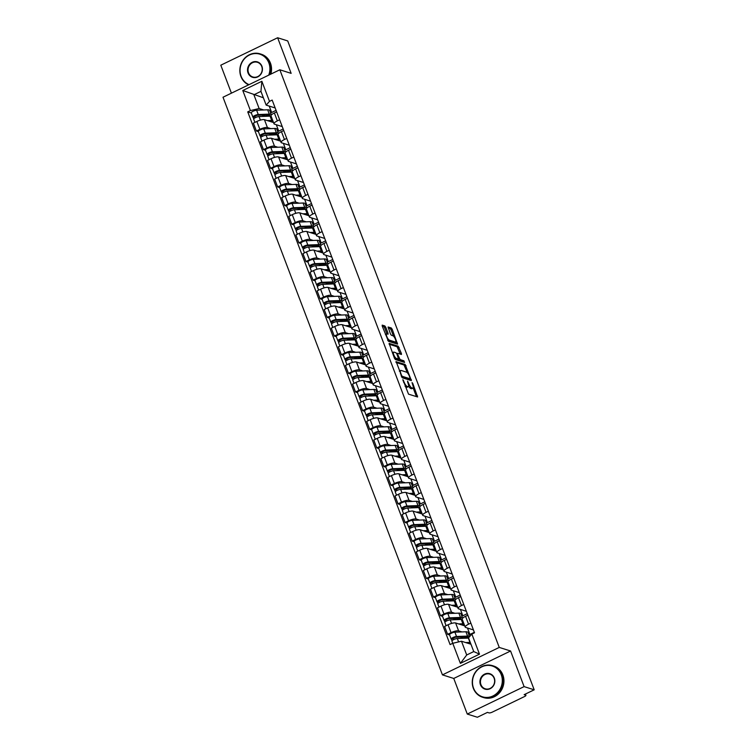 <?xml version="1.0" encoding="UTF-8"?>
<svg xmlns="http://www.w3.org/2000/svg" width="755" height="755" viewBox="0 0 755 755"><rect width="100%" height="100%" fill="white"/><g stroke="black" fill="none" stroke-linecap="round" stroke-linejoin="round"><path stroke-width="1.13" d="M402.887 379.642L408.521 394.148L417.609 396.979L412.806 383.502L412.06 382.568L412.721 384.899A4.162 1.265 64.2 0 1 412.938 388.136A4.162 1.265 64.2 0 1 412.551 388.145L411.805 387.91A4.162 1.265 64.2 0 1 408.785 383.653L407.511 381.105L408.087 383.427A4.162 1.265 64.2 0 1 408.304 386.673A4.162 1.265 64.2 0 1 407.926 386.683L407.171 386.447A4.162 1.265 64.2 0 1 404.151 382.19L402.887 379.642M385.758 327.245L384.814 325.915L382.181 325.122L382.247 326.132L388.447 341.307L397.536 344.138L392.213 329.284L391.269 327.953L388.108 326.99L390.429 333.927L391.373 335.258L392.874 335.739A3.482 1.057 64.2 0 1 395.224 338.853A3.482 1.057 64.2 0 1 395.582 342.006A3.482 1.057 64.2 0 1 395.261 342.015L389.363 340.146A3.482 1.057 64.2 0 1 387.013 337.032A3.482 1.057 64.2 0 1 386.654 333.88A3.482 1.057 64.2 0 1 386.975 333.87L388.079 334.182L388.013 333.172L385.758 327.245L384.625 327.793L383.682 326.462L382.2 326M510.578 650.999L453.755 678.452L467.279 714.06L524.102 686.616L510.578 650.999L499.253 647.422L279.831 69.781L291.147 73.358L277.623 37.75L287.721 40.94L534.2 689.806L524.14 694.666L525.716 695.157L525.31 694.1M524.102 686.616L534.2 689.806M396.158 361.598L402.311 377.783L411.39 380.614L405.124 364.429L395.96 361.692M394.44 358.219L389.108 343.365L398.196 346.196L401.386 353.444L401.462 354.463L397.706 353.312L397.649 354.331L400.084 359.588L403.868 360.786L404.576 362.428L395.384 359.54L394.44 358.219M467.279 714.06L477.377 717.25L487.437 712.39L489.013 712.89A2.652 0.698 159.2 0 0 492.298 712.116L524.461 696.582A2.652 0.698 159.2 0 0 525.924 695.317A2.652 0.698 159.2 0 0 525.716 695.157M453.755 678.452L442.439 674.876L223.008 97.225L279.831 69.781M277.623 37.75L220.8 65.194L231.426 93.167M473.442 629.925L465.656 627.462A6.097 1.604 -20.8 0 1 465.193 627.103A6.097 1.604 -20.8 0 1 468.553 624.196L470.846 623.092M468.581 634.011L469.931 634.445L474.348 632.303M464.712 625.857L455.614 622.979A6.097 1.604 159.2 0 0 448.055 624.762L451.056 632.652A6.097 1.604 -20.8 0 1 458.615 630.869L461.966 631.926M451.056 632.652L447.583 634.323L449.612 634.964M467.855 615.202L465.552 616.316A6.097 1.604 159.2 0 0 462.192 619.213L465.193 627.103M448.055 624.762L444.591 626.442L447.583 634.323M466.363 611.286L458.578 608.823A6.097 1.604 -20.8 0 1 458.106 608.455A6.097 1.604 -20.8 0 1 461.475 605.557L463.768 604.444M461.503 615.372L462.843 615.797L467.269 613.664M442.534 616.325L440.505 615.684L443.968 614.013A6.097 1.604 -20.8 0 1 451.528 612.22L454.887 613.287M460.767 596.563L458.474 597.667A6.097 1.604 159.2 0 0 455.114 600.574L458.106 608.455M457.634 607.209L448.536 604.34A6.097 1.604 159.2 0 0 440.977 606.123L437.504 607.794L440.505 615.684M459.285 592.637L451.499 590.183A6.097 1.604 -20.8 0 1 451.028 589.815A6.097 1.604 -20.8 0 1 454.387 586.918L456.69 585.804M454.416 596.733L455.765 597.158L460.191 595.025M435.456 597.686L433.427 597.045L436.89 595.374A6.097 1.604 -20.8 0 1 444.45 593.581L447.8 594.638M453.689 577.924L451.396 579.028A6.097 1.604 159.2 0 0 448.036 581.935L451.028 589.815M450.556 588.57L441.458 585.691A6.097 1.604 159.2 0 0 433.889 587.484L430.425 589.155L433.427 597.045M452.198 573.998L444.412 571.535A6.097 1.604 -20.8 0 1 443.949 571.176A6.097 1.604 -20.8 0 1 447.309 568.279L449.602 567.165M447.337 578.094L448.687 578.519L453.104 576.386M428.368 579.047L426.339 578.405L429.812 576.726A6.097 1.604 -20.8 0 1 437.371 574.942L440.722 575.999M446.611 559.276L444.308 560.389A6.097 1.604 159.2 0 0 440.948 563.287L443.949 571.176M443.468 569.931L434.37 567.052A6.097 1.604 159.2 0 0 426.811 568.845L423.347 570.516L426.339 578.405M445.12 555.359L437.334 552.896A6.097 1.604 -20.8 0 1 436.862 552.537A6.097 1.604 -20.8 0 1 440.231 549.631L442.524 548.526M440.259 559.455L441.609 559.88L446.026 557.737M421.29 560.399L419.261 559.757L422.724 558.087A6.097 1.604 -20.8 0 1 430.284 556.303L433.644 557.36M439.523 540.637L437.23 541.75A6.097 1.604 159.2 0 0 433.87 544.648L436.862 552.537M436.39 551.292L427.292 548.413A6.097 1.604 159.2 0 0 419.733 550.197L416.269 551.877L419.261 559.757M438.042 536.72L430.256 534.257A6.097 1.604 -20.8 0 1 429.784 533.898A6.097 1.604 -20.8 0 1 433.143 530.991L435.446 529.887M433.172 540.806L434.521 541.231L438.948 539.098M414.212 541.76L412.183 541.118L415.646 539.447A6.097 1.604 -20.8 0 1 423.206 537.654L426.556 538.721M432.445 521.998L430.152 523.102A6.097 1.604 159.2 0 0 426.792 526.009L429.784 533.898M429.312 532.652L420.214 529.774A6.097 1.604 159.2 0 0 412.645 531.558L409.182 533.238L412.183 541.118M430.954 518.072L423.168 515.618A6.097 1.604 -20.8 0 1 422.706 515.25A6.097 1.604 -20.8 0 1 426.065 512.352L428.359 511.239M426.094 522.167L427.443 522.592L431.86 520.459M407.124 523.121L405.095 522.479L408.568 520.808A6.097 1.604 -20.8 0 1 416.128 519.015L419.478 520.072M425.367 503.358L423.074 504.463A6.097 1.604 159.2 0 0 419.704 507.369L422.706 515.25M422.234 514.004L413.127 511.135A6.097 1.604 159.2 0 0 405.567 512.919L402.104 514.589L405.095 522.479M423.876 499.433L416.09 496.969A6.097 1.604 -20.8 0 1 415.618 496.611A6.097 1.604 -20.8 0 1 418.987 493.713L421.281 492.6M419.016 503.528L420.365 503.953L424.782 501.82M400.046 504.482L398.017 503.84L401.481 502.16A6.097 1.604 -20.8 0 1 409.04 500.376L412.4 501.433M418.289 484.71L415.986 485.824A6.097 1.604 159.2 0 0 412.626 488.721L415.618 496.611M415.146 495.365L406.048 492.487A6.097 1.604 159.2 0 0 398.489 494.28L395.025 495.95L398.017 503.84M416.798 480.793L409.012 478.33A6.097 1.604 -20.8 0 1 408.54 477.972A6.097 1.604 -20.8 0 1 411.9 475.065L414.202 473.961M411.928 484.889L413.278 485.314L417.704 483.172M392.968 485.833L390.939 485.191L394.403 483.521A6.097 1.604 -20.8 0 1 401.962 481.737L405.312 482.794M411.201 466.071L408.908 467.185A6.097 1.604 159.2 0 0 405.548 470.082L408.54 477.972M408.068 476.726L398.97 473.847A6.097 1.604 159.2 0 0 391.401 475.631L387.938 477.311L390.939 485.191M409.71 462.154L401.924 459.691A6.097 1.604 -20.8 0 1 401.462 459.333A6.097 1.604 -20.8 0 1 404.822 456.426L407.115 455.322M404.85 466.241L406.199 466.666L410.616 464.533M385.88 467.194L383.851 466.552L387.324 464.882A6.097 1.604 -20.8 0 1 394.884 463.089L398.234 464.155M404.123 447.432L401.83 448.536A6.097 1.604 159.2 0 0 398.461 451.443L401.462 459.333M400.99 458.087L391.883 455.208A6.097 1.604 159.2 0 0 384.323 456.992L380.86 458.672L383.851 466.552M402.632 443.506L394.846 441.052A6.097 1.604 -20.8 0 1 394.374 440.684A6.097 1.604 -20.8 0 1 397.743 437.787L400.037 436.673M397.772 447.602L399.121 448.026L403.538 445.894M378.802 448.555L376.773 447.913L380.237 446.243A6.097 1.604 -20.8 0 1 387.806 444.45L391.156 445.507M397.045 428.793L394.742 429.897A6.097 1.604 159.2 0 0 391.383 432.804L394.374 440.684M393.902 439.438L384.805 436.569A6.097 1.604 159.2 0 0 377.245 438.353L373.782 440.023L376.773 447.913M395.554 424.867L387.768 422.404A6.097 1.604 -20.8 0 1 387.296 422.045A6.097 1.604 -20.8 0 1 390.656 419.148L392.959 418.034M390.684 428.963L392.034 429.387L396.46 427.255M371.724 429.916L369.695 429.274L373.159 427.594A6.097 1.604 -20.8 0 1 380.718 425.811L384.068 426.868M389.957 410.144L387.664 411.258A6.097 1.604 159.2 0 0 384.304 414.155L387.296 422.045M386.824 420.799L377.726 417.921A6.097 1.604 159.2 0 0 370.167 419.714L366.694 421.384L369.695 429.274M388.466 406.228L380.68 403.765A6.097 1.604 -20.8 0 1 380.218 403.406A6.097 1.604 -20.8 0 1 383.578 400.499L385.871 399.395M383.606 410.324L384.956 410.748L389.372 408.615M364.637 411.267L362.608 410.635L366.081 408.955A6.097 1.604 -20.8 0 1 373.64 407.171L376.99 408.228M382.879 391.505L380.586 392.619A6.097 1.604 159.2 0 0 377.217 395.516L380.218 403.406M379.746 402.16L370.639 399.282A6.097 1.604 159.2 0 0 363.079 401.065L359.616 402.745L362.608 410.635M381.388 387.589L373.602 385.125A6.097 1.604 -20.8 0 1 373.13 384.767A6.097 1.604 -20.8 0 1 376.5 381.86L378.793 380.756M376.528 391.675L377.877 392.109L382.294 389.967M357.559 392.628L355.53 391.987L358.993 390.316A6.097 1.604 -20.8 0 1 366.562 388.532L369.912 389.589M375.801 372.866L373.498 373.97A6.097 1.604 159.2 0 0 370.139 376.877L373.13 384.767M372.659 383.521L363.561 380.643A6.097 1.604 159.2 0 0 356.001 382.426L352.538 384.106L355.53 391.987M374.31 368.94L366.524 366.486A6.097 1.604 -20.8 0 1 366.052 366.118A6.097 1.604 -20.8 0 1 369.412 363.221L371.715 362.107M369.44 373.036L370.79 373.461L375.216 371.328M350.48 373.989L348.451 373.348L351.915 371.677A6.097 1.604 -20.8 0 1 359.474 369.884L362.825 370.95M368.714 354.227L366.42 355.331A6.097 1.604 159.2 0 0 363.061 358.238L366.052 366.118M365.58 364.873L356.483 362.004A6.097 1.604 159.2 0 0 348.923 363.787L345.45 365.458L348.451 373.348M367.223 350.301L359.437 347.838A6.097 1.604 -20.8 0 1 358.974 347.479A6.097 1.604 -20.8 0 1 362.334 344.582L364.627 343.468M362.362 354.397L363.712 354.822L368.129 352.689M343.393 355.35L341.364 354.708L344.837 353.029A6.097 1.604 -20.8 0 1 352.396 351.245L355.747 352.302M361.636 335.579L359.342 336.692A6.097 1.604 159.2 0 0 355.973 339.59L358.974 347.479M358.502 346.234L349.395 343.355A6.097 1.604 159.2 0 0 341.836 345.148L338.372 346.819L341.364 354.708M360.144 331.662L352.358 329.199A6.097 1.604 -20.8 0 1 351.887 328.84A6.097 1.604 -20.8 0 1 355.256 325.933L357.549 324.829M355.284 335.758L356.634 336.183L361.05 334.05M336.315 336.711L334.286 336.069L337.749 334.389A6.097 1.604 -20.8 0 1 345.318 332.606L348.668 333.663M354.557 316.94L352.255 318.053A6.097 1.604 159.2 0 0 348.895 320.95L351.887 328.84M351.415 327.594L342.317 324.716A6.097 1.604 159.2 0 0 334.758 326.5L331.294 328.18L334.286 336.069M353.066 313.023L345.28 310.56A6.097 1.604 -20.8 0 1 344.808 310.201A6.097 1.604 -20.8 0 1 348.168 307.294L350.471 306.19M348.197 317.109L349.546 317.544L353.972 315.401M329.237 318.063L327.208 317.421L330.671 315.75A6.097 1.604 -20.8 0 1 338.231 313.967L341.581 315.024M347.47 298.3L345.177 299.414A6.097 1.604 159.2 0 0 341.817 302.311L344.808 310.201M344.337 308.955L335.239 306.077A6.097 1.604 159.2 0 0 327.679 307.861L324.206 309.541L327.208 317.421M345.979 294.375L338.202 291.921A6.097 1.604 -20.8 0 1 337.73 291.553A6.097 1.604 -20.8 0 1 341.09 288.655L343.383 287.542M341.118 298.47L342.468 298.895L346.885 296.762M322.149 299.424L320.12 298.782L323.593 297.111A6.097 1.604 -20.8 0 1 331.152 295.318L334.503 296.385M340.392 279.661L338.098 280.766A6.097 1.604 159.2 0 0 334.729 283.672L337.73 291.553M337.259 290.307L328.151 287.438A6.097 1.604 159.2 0 0 320.592 289.222L317.128 290.892L320.12 298.782M338.901 275.735L331.115 273.272A6.097 1.604 -20.8 0 1 330.643 272.914A6.097 1.604 -20.8 0 1 334.012 270.016L336.305 268.903M334.04 279.831L335.39 280.256L339.807 278.123M315.071 280.784L313.042 280.143L316.505 278.463A6.097 1.604 -20.8 0 1 324.074 276.679L327.425 277.736M333.314 261.013L331.011 262.127A6.097 1.604 159.2 0 0 327.651 265.033L330.643 272.914M330.171 271.668L321.073 268.789A6.097 1.604 159.2 0 0 313.514 270.583L310.05 272.253L313.042 280.143M331.822 257.096L324.037 254.633A6.097 1.604 -20.8 0 1 323.565 254.275A6.097 1.604 -20.8 0 1 326.924 251.368L329.227 250.264M326.962 261.192L328.302 261.617L332.728 259.484M307.993 262.145L305.964 261.504L309.427 259.824A6.097 1.604 -20.8 0 1 316.987 258.04L320.337 259.097M326.226 242.374L323.933 243.487A6.097 1.604 159.2 0 0 320.573 246.385L323.565 254.275M323.093 253.029L313.995 250.15A6.097 1.604 159.2 0 0 306.436 251.943L302.963 253.614L305.964 261.504M324.735 238.457L316.958 235.994A6.097 1.604 -20.8 0 1 316.487 235.636A6.097 1.604 -20.8 0 1 319.846 232.729L322.14 231.625M319.875 242.544L321.224 242.978L325.641 240.836M300.905 243.497L298.876 242.855L302.349 241.185A6.097 1.604 -20.8 0 1 309.909 239.401L313.259 240.458M319.148 223.735L316.855 224.848A6.097 1.604 159.2 0 0 313.485 227.746L316.487 235.636M316.015 234.39L306.917 231.511A6.097 1.604 159.2 0 0 299.348 233.295L295.885 234.975L298.876 242.855M317.657 219.809L309.871 217.355A6.097 1.604 -20.8 0 1 309.399 216.987A6.097 1.604 -20.8 0 1 312.768 214.09L315.061 212.976M312.796 223.905L314.146 224.329L318.563 222.196M293.827 224.858L291.798 224.216L295.262 222.546A6.097 1.604 -20.8 0 1 302.83 220.753L306.181 221.819M312.07 205.096L309.767 206.2A6.097 1.604 159.2 0 0 306.407 209.107L309.399 216.987M308.927 215.741L299.829 212.872A6.097 1.604 159.2 0 0 292.27 214.656L288.806 216.326L291.798 224.216M310.579 201.17L302.793 198.707A6.097 1.604 -20.8 0 1 302.321 198.348A6.097 1.604 -20.8 0 1 305.681 195.451L307.983 194.337M305.718 205.266L307.058 205.69L311.485 203.557M286.749 206.219L284.72 205.577L288.183 203.897A6.097 1.604 -20.8 0 1 295.743 202.113L299.093 203.171M304.982 186.457L302.689 187.561A6.097 1.604 159.2 0 0 299.329 190.468L302.321 198.348M301.849 197.102L292.751 194.224A6.097 1.604 159.2 0 0 285.192 196.017L281.719 197.687L284.72 205.577M303.501 182.531L295.715 180.067A6.097 1.604 -20.8 0 1 295.243 179.709A6.097 1.604 -20.8 0 1 298.602 176.812L300.896 175.698M298.631 186.627L299.98 187.051L304.397 184.918M279.661 187.58L277.632 186.938L281.105 185.258A6.097 1.604 -20.8 0 1 288.665 183.474L292.015 184.531M297.904 167.808L295.611 168.922A6.097 1.604 159.2 0 0 292.242 171.819L295.243 179.709M294.771 178.463L285.673 175.585A6.097 1.604 159.2 0 0 278.104 177.378L274.641 179.048L277.632 186.938M296.413 163.892L288.627 161.428A6.097 1.604 -20.8 0 1 288.165 161.07A6.097 1.604 -20.8 0 1 291.524 158.163L293.818 157.059M291.553 167.987L292.902 168.412L297.319 166.27M272.583 168.931L270.554 168.289L274.018 166.619A6.097 1.604 -20.8 0 1 281.587 164.835L284.937 165.892M290.826 149.169L288.523 150.283A6.097 1.604 159.2 0 0 285.163 153.18L288.165 161.07M287.683 159.824L278.586 156.946A6.097 1.604 159.2 0 0 271.026 158.729L267.563 160.409L270.554 168.289M289.335 145.253L281.549 142.789A6.097 1.604 -20.8 0 1 281.077 142.431A6.097 1.604 -20.8 0 1 284.437 139.524L286.74 138.41M284.475 149.339L285.815 149.764L290.241 147.631M265.505 150.292L263.476 149.65L266.94 147.98A6.097 1.604 -20.8 0 1 274.499 146.187L277.849 147.253M283.738 130.53L281.445 131.634A6.097 1.604 159.2 0 0 278.085 134.541L281.077 142.431M280.605 141.176L271.507 138.307A6.097 1.604 159.2 0 0 263.948 140.09L260.475 141.77L263.476 149.65M282.257 126.604L274.471 124.15A6.097 1.604 -20.8 0 1 273.999 123.782A6.097 1.604 -20.8 0 1 277.359 120.885L279.661 119.771M277.387 130.7L278.737 131.125L283.163 128.992M258.418 131.653L256.398 131.011L259.862 129.341A6.097 1.604 -20.8 0 1 267.421 127.548L270.771 128.605M276.66 111.891L274.367 112.995A6.097 1.604 159.2 0 0 270.998 115.902L273.999 123.782M273.527 122.537L264.429 119.658A6.097 1.604 159.2 0 0 256.86 121.451L253.397 123.122L256.398 131.011M276.311 124.726L278.737 131.125M283.389 143.365L285.815 149.764M290.467 162.014L292.902 168.412M297.555 180.653L299.98 187.051M304.633 199.292L307.058 205.69M311.711 217.931L314.146 224.329M318.789 236.579L321.224 242.978M325.877 255.218L328.302 261.617M332.955 273.857L335.39 280.256M340.033 292.496L342.468 298.895M347.121 311.145L349.546 317.544M354.199 329.784L356.634 336.183M361.277 348.423L363.712 354.822M368.364 367.062L370.79 373.461M375.443 385.711L377.877 392.109M382.521 404.35L384.956 410.748M389.608 422.989L392.034 429.387M396.686 441.628L399.121 448.026M403.765 460.267L406.199 466.666M410.852 478.915L413.278 485.314M417.93 497.554L420.365 503.953M425.008 516.193L427.443 522.592M432.096 534.833L434.521 541.231M439.174 553.481L441.609 559.88M446.252 572.12L448.687 578.519M453.34 590.759L455.765 597.158M460.418 609.398L462.843 615.797M467.496 628.047L469.931 634.445M470.96 644.232L461.484 641.231L466.703 654.981L473.744 651.574L468.525 637.833L471.856 634.068L474.527 632.784L272.168 100.066L269.497 101.359L266.166 105.124L260.947 91.374L253.907 94.781L259.125 108.522L263.693 109.966M471.856 634.068L479.482 654.151L460.39 663.371L452.764 643.298L461.484 641.231M259.125 108.522L250.405 110.579L247.744 111.872L450.093 644.581L452.764 643.298L451.952 641.127A3.313 0.868 159.2 0 1 453.755 639.56A3.313 0.868 159.2 0 1 457.303 638.522L468.345 638.107A7.946 2.086 159.2 0 1 468.628 638.107M250.405 110.579L242.78 90.506L261.872 81.285L269.497 101.359M499.253 647.422L442.439 674.876M263.382 97.772L242.78 90.506M275.169 107.965L266.166 105.124M270.309 112.061L271.658 112.486L276.075 110.353M269.224 106.087L271.658 112.486M251.339 113.014L247.744 111.872M479.482 654.151L473.744 651.574M460.39 663.371L466.703 654.981M260.947 91.374L261.872 81.285M405.105 386.296A4.162 1.265 64.2 0 0 406.039 386.994L407.171 386.447M408.304 386.673L407.171 387.221A4.162 1.265 64.2 0 1 406.785 387.23L406.039 386.994M408.606 386.183A4.162 1.265 64.2 0 0 410.673 388.457L411.805 387.91M412.938 388.136L411.805 388.683A4.162 1.265 64.2 0 1 411.418 388.693L410.673 388.457M416.458 396.658L413.145 387.928M407.407 372.828L403.991 364.976L396.054 362.475M410.239 380.293L409.757 379.01M401.575 375.386L402.236 376.311L410.107 378.802L409.493 376.386A4.162 1.265 64.2 0 0 406.473 372.13L401.094 370.431A4.162 1.265 64.2 0 0 400.707 370.441A4.162 1.265 64.2 0 0 400.924 373.687L401.575 375.386L401.056 375.631M409.106 379.284L401.641 377.038M400.707 370.441L399.574 370.988A4.162 1.265 64.2 0 0 399.367 371.196M389.127 344.233L397.064 346.743L398.196 346.196M400.301 354.133L397.064 346.743M398.187 359.21L398.951 360.135L402.736 361.334L403.868 360.786M403.302 362.051L402.736 361.334M393.931 352.123A3.482 1.057 64.2 0 0 393.61 352.123A3.482 1.057 64.2 0 0 393.968 355.275A3.482 1.057 64.2 0 0 396.309 358.398L398.508 359.05L396.951 354.104L396.007 352.774L393.931 352.123M393.61 352.123L392.468 352.67A3.482 1.057 64.2 0 0 392.364 352.755M394.582 358.55A3.482 1.057 64.2 0 0 395.176 358.946L396.309 358.398M397.451 359.503L395.176 358.946M386.928 333.861L384.625 327.793M386.654 333.88L385.522 334.427A3.482 1.057 64.2 0 0 385.427 334.493M387.664 340.335A3.482 1.057 64.2 0 0 388.221 340.694L389.363 340.146M395.582 342.006L394.45 342.553A3.482 1.057 64.2 0 1 394.129 342.562L388.221 340.694M393.468 336.126L391.071 329.831L390.127 328.5L388.127 327.868M396.384 343.818L395.677 341.94M467.694 638.135A6.229 1.633 159.2 0 0 467.987 637.295A6.229 1.633 159.2 0 0 466.401 636.824L455.359 637.229L451.433 639.287A3.313 0.868 159.2 0 1 451.179 639.098L449.546 634.795A3.313 0.868 159.2 0 1 451.348 633.228A3.313 0.868 159.2 0 1 454.897 632.19L465.939 631.775A7.946 2.086 159.2 0 1 467.958 632.379L469.582 636.644A7.946 2.086 159.2 0 0 467.572 636.078L456.53 636.493A3.313 0.868 159.2 0 0 452.981 637.531A3.313 0.868 159.2 0 0 451.179 639.098M467.222 638.154L466.713 636.814M466.741 636.89L463.74 638.277M463.712 638.202L460.078 637.06M453.368 639.759L452.821 638.334M467.685 643.194L468.808 643.156A6.229 1.633 -20.8 0 1 470.393 643.628A6.229 1.633 -20.8 0 1 470.365 644.043M469.336 643.722L469.119 643.147M470.261 642.401A7.946 2.086 159.2 0 0 469.978 642.411L465.703 642.571M452.009 640.806L451.433 639.287M466.552 636.833L467.052 638.154M460.616 619.487A6.229 1.633 159.2 0 0 460.899 618.647A6.229 1.633 159.2 0 0 459.323 618.175L448.281 618.59L444.355 620.648A3.313 0.868 159.2 0 1 444.1 620.45L442.468 616.155A3.313 0.868 159.2 0 1 444.261 614.589A3.313 0.868 159.2 0 1 447.819 613.551L458.861 613.135A7.946 2.086 159.2 0 1 460.88 613.74L462.513 618.043A7.946 2.086 159.2 0 0 460.493 617.439L449.452 617.854A3.313 0.868 159.2 0 0 445.903 618.892A3.313 0.868 159.2 0 0 444.1 620.45M460.144 619.506L459.635 618.175M459.663 618.251L456.662 619.638M456.633 619.562L453 618.411M446.28 621.12L445.743 619.695M460.597 624.555L461.73 624.508A6.229 1.633 -20.8 0 1 463.306 624.98A6.229 1.633 -20.8 0 1 463.287 625.404M462.258 625.074L462.041 624.508M462.305 619.515A7.946 2.086 159.2 0 0 461.267 619.468L450.225 619.883A3.313 0.868 159.2 0 0 446.667 620.921A3.313 0.868 159.2 0 0 444.874 622.488L446.101 625.716M463.938 623.819A7.946 2.086 159.2 0 0 462.9 623.772L458.625 623.932M444.931 622.167L444.355 620.648M459.474 618.194L459.974 619.515M453.529 600.848A6.229 1.633 159.2 0 0 453.821 600.008A6.229 1.633 159.2 0 0 452.236 599.536L441.194 599.951L437.277 602.009A3.313 0.868 159.2 0 1 437.022 601.81L435.38 597.507A3.313 0.868 159.2 0 1 437.183 595.95A3.313 0.868 159.2 0 1 440.731 594.902L451.773 594.496A7.946 2.086 159.2 0 1 453.793 595.1L455.435 599.394A7.946 2.086 159.2 0 0 453.406 598.79L442.373 599.206A3.313 0.868 159.2 0 0 438.815 600.253A3.313 0.868 159.2 0 0 437.022 601.81M453.057 600.867L452.556 599.536M452.585 599.612L449.574 600.999M449.546 600.923L445.912 599.772M439.202 602.481L438.655 601.046M453.519 605.916L454.642 605.869A6.229 1.633 -20.8 0 1 456.228 606.341A6.229 1.633 -20.8 0 1 456.199 606.756M455.171 606.435L454.963 605.869M455.227 600.876A7.946 2.086 159.2 0 0 454.18 600.829L443.138 601.244A3.313 0.868 159.2 0 0 439.589 602.282A3.313 0.868 159.2 0 0 437.787 603.84L439.014 607.067M456.86 605.18A7.946 2.086 159.2 0 0 455.812 605.123L451.547 605.284M437.853 603.528L437.277 602.009M452.387 599.555L452.896 600.876M501.254 674.715A16.166 14.798 -72.5 0 0 481.85 666.835A16.166 14.798 -72.5 0 0 473.527 688.107A16.166 14.798 -72.5 0 0 492.921 695.987A16.166 14.798 -72.5 0 0 501.254 674.715M473.338 688.324A16.563 15.166 107.5 0 1 476.471 670.733A16.563 15.166 107.5 0 1 492.534 665.674A16.563 15.166 107.5 0 1 501.745 674.602A16.563 15.166 107.5 0 1 498.611 692.184A16.563 15.166 107.5 0 1 482.549 697.252A16.563 15.166 107.5 0 1 473.338 688.324M494.317 678.066A8.079 7.399 107.5 0 1 490.155 688.702A8.079 7.399 107.5 0 1 480.454 684.757A8.079 7.399 107.5 0 1 484.616 674.121A8.079 7.399 107.5 0 1 494.317 678.066M480.944 684.643A7.682 7.04 -72.5 0 0 485.22 688.787A7.682 7.04 -72.5 0 0 492.675 686.437A7.682 7.04 -72.5 0 0 494.129 678.273A7.682 7.04 -72.5 0 0 489.853 674.13A7.682 7.04 -72.5 0 0 482.398 676.48A7.682 7.04 -72.5 0 0 480.944 684.643M492.534 665.674L493.647 666.023A16.563 15.166 107.5 0 1 502.858 674.951A16.563 15.166 107.5 0 1 499.725 692.543A16.563 15.166 107.5 0 1 483.662 697.601L482.549 697.252M268.704 75.16A16.166 14.798 -72.5 0 0 268.846 62.901A16.166 14.798 -72.5 0 0 249.443 55.011A16.166 14.798 -72.5 0 0 241.119 76.293A16.166 14.798 -72.5 0 0 249.084 84.636M248.631 84.853A16.563 15.166 107.5 0 1 240.93 76.5A16.563 15.166 107.5 0 1 244.063 58.918A16.563 15.166 107.5 0 1 260.126 53.85A16.563 15.166 107.5 0 1 269.337 62.778A16.563 15.166 107.5 0 1 269.384 74.83M261.909 66.242A8.079 7.399 107.5 0 1 257.748 76.887A8.079 7.399 107.5 0 1 248.046 72.942A8.079 7.399 107.5 0 1 252.208 62.306A8.079 7.399 107.5 0 1 261.909 66.242M248.537 72.829A7.682 7.04 -72.5 0 0 252.812 76.972A7.682 7.04 -72.5 0 0 260.267 74.622A7.682 7.04 -72.5 0 0 261.721 66.459A7.682 7.04 -72.5 0 0 257.446 62.316A7.682 7.04 -72.5 0 0 249.99 64.666A7.682 7.04 -72.5 0 0 248.537 72.829M260.126 53.85L261.239 54.209A16.563 15.166 107.5 0 1 270.45 63.137A16.563 15.166 107.5 0 1 270.837 74.132M446.45 582.209A6.229 1.633 159.2 0 0 446.743 581.369A6.229 1.633 159.2 0 0 445.157 580.897L434.116 581.312L430.19 583.37A3.313 0.868 159.2 0 1 429.935 583.171L428.302 578.868A3.313 0.868 159.2 0 1 430.105 577.301A3.313 0.868 159.2 0 1 433.653 576.263L444.695 575.848A7.946 2.086 159.2 0 1 446.715 576.452L448.347 580.755A7.946 2.086 159.2 0 0 446.328 580.151L435.286 580.567A3.313 0.868 159.2 0 0 431.737 581.605A3.313 0.868 159.2 0 0 429.935 583.171M445.978 582.228L445.469 580.888M445.497 580.972L442.496 582.36M442.468 582.284L438.834 581.133M432.124 583.841L431.577 582.407M446.441 587.267L447.564 587.23A6.229 1.633 -20.8 0 1 449.149 587.701A6.229 1.633 -20.8 0 1 449.121 588.117M448.092 587.796L447.875 587.23M448.149 582.237A7.946 2.086 159.2 0 0 447.102 582.18L436.06 582.596A3.313 0.868 159.2 0 0 432.511 583.643A3.313 0.868 159.2 0 0 430.709 585.201L431.935 588.428M449.782 586.531A7.946 2.086 159.2 0 0 448.734 586.484L444.459 586.644M430.765 584.889L430.19 583.37M445.308 580.906L445.809 582.237M439.372 563.57A6.229 1.633 159.2 0 0 439.655 562.73A6.229 1.633 159.2 0 0 438.079 562.258L427.037 562.664L423.111 564.721A3.313 0.868 159.2 0 1 422.857 564.532L421.224 560.229A3.313 0.868 159.2 0 1 423.017 558.662A3.313 0.868 159.2 0 1 426.575 557.624L437.617 557.209A7.946 2.086 159.2 0 1 439.636 557.813L441.269 562.116A7.946 2.086 159.2 0 0 439.25 561.512L428.208 561.928A3.313 0.868 159.2 0 0 424.659 562.966A3.313 0.868 159.2 0 0 422.857 564.532M438.9 563.589L438.391 562.248M438.419 562.324L435.418 563.711M435.39 563.636L431.756 562.494M425.037 565.193L424.499 563.768M439.353 568.628L440.486 568.591A6.229 1.633 -20.8 0 1 442.062 569.062A6.229 1.633 -20.8 0 1 442.043 569.478M441.014 569.157L440.797 568.581M441.062 563.589A7.946 2.086 159.2 0 0 440.023 563.541L428.982 563.957A3.313 0.868 159.2 0 0 425.424 564.995A3.313 0.868 159.2 0 0 423.63 566.561L424.857 569.789M442.694 567.892A7.946 2.086 159.2 0 0 441.656 567.845L437.381 568.005M423.687 566.241L423.111 564.721M438.23 562.267L438.731 563.589M432.285 544.931A6.229 1.633 159.2 0 0 432.577 544.081A6.229 1.633 159.2 0 0 430.992 543.609L419.95 544.025L416.033 546.082A3.313 0.868 159.2 0 1 415.779 545.884L414.146 541.59A3.313 0.868 159.2 0 1 415.939 540.023A3.313 0.868 159.2 0 1 419.487 538.985L430.529 538.57A7.946 2.086 159.2 0 1 432.549 539.174L434.191 543.477A7.946 2.086 159.2 0 0 432.162 542.873L421.13 543.289A3.313 0.868 159.2 0 0 417.572 544.327A3.313 0.868 159.2 0 0 415.779 545.884M431.813 544.94L431.313 543.609M431.341 543.685L428.33 545.072M428.302 544.997L424.669 543.845M417.959 546.554L417.411 545.129M432.275 549.989L433.398 549.942A6.229 1.633 -20.8 0 1 434.984 550.414A6.229 1.633 -20.8 0 1 434.955 550.839M433.927 550.508L433.719 549.942M433.983 544.95A7.946 2.086 159.2 0 0 432.936 544.902L421.894 545.318A3.313 0.868 159.2 0 0 418.345 546.356A3.313 0.868 159.2 0 0 416.543 547.922L417.77 551.15M435.616 549.253A7.946 2.086 159.2 0 0 434.569 549.206L430.303 549.366M416.609 547.601L416.033 546.082M431.143 543.628L431.652 544.95M425.207 526.282A6.229 1.633 159.2 0 0 425.499 525.442A6.229 1.633 159.2 0 0 423.914 524.97L412.872 525.386L408.946 527.443A3.313 0.868 159.2 0 1 408.691 527.245L407.058 522.941A3.313 0.868 159.2 0 1 408.861 521.384A3.313 0.868 159.2 0 1 412.409 520.346L423.451 519.931A7.946 2.086 159.2 0 1 425.471 520.535L427.103 524.829A7.946 2.086 159.2 0 0 425.084 524.225L414.042 524.64A3.313 0.868 159.2 0 0 410.493 525.688A3.313 0.868 159.2 0 0 408.691 527.245M424.735 526.301L424.225 524.97M424.253 525.046L421.252 526.433M421.224 526.358L417.591 525.206M410.88 527.915L410.333 526.48M425.197 531.35L426.32 531.303A6.229 1.633 -20.8 0 1 427.906 531.775A6.229 1.633 -20.8 0 1 427.877 532.19M426.849 531.869L426.632 531.303M426.905 526.31A7.946 2.086 159.2 0 0 425.858 526.263L414.816 526.679A3.313 0.868 159.2 0 0 411.267 527.717A3.313 0.868 159.2 0 0 409.465 529.274L410.692 532.501M428.538 530.614A7.946 2.086 159.2 0 0 427.49 530.567L423.215 530.727M409.531 528.962L408.946 527.443M424.065 524.989L424.565 526.31M418.128 507.643A6.229 1.633 159.2 0 0 418.412 506.803A6.229 1.633 159.2 0 0 416.836 506.331L405.794 506.747L401.868 508.804A3.313 0.868 159.2 0 1 401.613 508.606L399.98 504.302A3.313 0.868 159.2 0 1 401.773 502.736A3.313 0.868 159.2 0 1 405.331 501.697L416.373 501.282A7.946 2.086 159.2 0 1 418.393 501.886L420.025 506.19A7.946 2.086 159.2 0 0 418.006 505.586L406.964 506.001A3.313 0.868 159.2 0 0 403.415 507.039A3.313 0.868 159.2 0 0 401.613 508.606M417.657 507.662L417.147 506.331M417.175 506.407L414.174 507.794M414.146 507.719L410.512 506.567M403.793 509.276L403.255 507.841M418.11 512.702L419.242 512.664A6.229 1.633 -20.8 0 1 420.818 513.136A6.229 1.633 -20.8 0 1 420.799 513.551M419.771 513.23L419.553 512.664M419.818 507.671A7.946 2.086 159.2 0 0 418.78 507.615L407.738 508.03A3.313 0.868 159.2 0 0 404.18 509.078A3.313 0.868 159.2 0 0 402.387 510.635L403.614 513.862M421.46 511.966A7.946 2.086 159.2 0 0 420.412 511.918L416.137 512.079M402.443 510.323L401.868 508.804M416.986 506.341L417.487 507.671M411.041 489.004A6.229 1.633 159.2 0 0 411.333 488.164A6.229 1.633 159.2 0 0 409.748 487.692L398.706 488.098L394.789 490.165A3.313 0.868 159.2 0 1 394.535 489.967L392.902 485.663A3.313 0.868 159.2 0 1 394.695 484.097A3.313 0.868 159.2 0 1 398.244 483.058L409.286 482.643A7.946 2.086 159.2 0 1 411.305 483.247L412.947 487.551A7.946 2.086 159.2 0 0 410.928 486.947L399.886 487.362A3.313 0.868 159.2 0 0 396.328 488.4A3.313 0.868 159.2 0 0 394.535 489.967M410.569 489.023L410.069 487.683M410.097 487.758L407.096 489.155M407.058 489.07L403.425 487.928M396.715 490.627L396.167 489.202M411.031 494.063L412.155 494.025A6.229 1.633 -20.8 0 1 413.74 494.497A6.229 1.633 -20.8 0 1 413.712 494.912M412.692 494.591L412.475 494.015M412.74 489.023A7.946 2.086 159.2 0 0 411.692 488.976L400.65 489.391A3.313 0.868 159.2 0 0 397.102 490.429A3.313 0.868 159.2 0 0 395.299 491.996L396.526 495.223M414.372 493.326A7.946 2.086 159.2 0 0 413.325 493.279L409.059 493.44M395.365 491.675L394.789 490.165M409.899 487.702L410.409 489.023M403.963 470.365A6.229 1.633 159.2 0 0 404.255 469.516A6.229 1.633 159.2 0 0 402.67 469.044L391.628 469.459L387.702 471.516A3.313 0.868 159.2 0 1 387.447 471.318L385.814 467.024A3.313 0.868 159.2 0 1 387.617 465.457A3.313 0.868 159.2 0 1 391.166 464.419L402.207 464.004A7.946 2.086 159.2 0 1 404.227 464.608L405.86 468.912A7.946 2.086 159.2 0 0 403.84 468.308L392.798 468.723A3.313 0.868 159.2 0 0 389.25 469.761A3.313 0.868 159.2 0 0 387.447 471.318M403.491 470.374L402.981 469.044M403.01 469.119L400.008 470.507M399.98 470.431L396.347 469.289M389.637 471.988L389.089 470.563M403.953 475.423L405.076 475.376A6.229 1.633 -20.8 0 1 406.662 475.858A6.229 1.633 -20.8 0 1 406.634 476.273M405.605 475.943L405.388 475.376M405.661 470.384A7.946 2.086 159.2 0 0 404.614 470.337L393.572 470.752A3.313 0.868 159.2 0 0 390.024 471.79A3.313 0.868 159.2 0 0 388.221 473.357L389.448 476.584M407.294 474.687A7.946 2.086 159.2 0 0 406.247 474.64L401.971 474.801M388.287 473.036L387.702 471.516M402.821 469.063L403.321 470.384M396.885 451.716A6.229 1.633 159.2 0 0 397.168 450.877A6.229 1.633 159.2 0 0 395.592 450.405L384.55 450.82L380.624 452.877A3.313 0.868 159.2 0 1 380.369 452.679L378.736 448.376A3.313 0.868 159.2 0 1 380.539 446.818A3.313 0.868 159.2 0 1 384.087 445.78L395.129 445.365A7.946 2.086 159.2 0 1 397.149 445.969L398.782 450.263A7.946 2.086 159.2 0 0 396.762 449.659L385.72 450.074A3.313 0.868 159.2 0 0 382.172 451.122A3.313 0.868 159.2 0 0 380.369 452.679M396.413 451.735L395.903 450.405M395.931 450.48L392.93 451.868M392.902 451.792L389.269 450.641M382.549 453.349L382.011 451.915M396.866 456.784L397.998 456.737A6.229 1.633 -20.8 0 1 399.574 457.209A6.229 1.633 -20.8 0 1 399.555 457.634M398.527 457.303L398.31 456.737M398.574 451.745A7.946 2.086 159.2 0 0 397.536 451.698L386.494 452.113A3.313 0.868 159.2 0 0 382.936 453.151A3.313 0.868 159.2 0 0 381.143 454.708L382.37 457.936M400.216 456.048A7.946 2.086 159.2 0 0 399.168 456.001L394.893 456.162M381.2 454.397L380.624 452.877M395.743 450.424L396.243 451.745M389.797 433.077A6.229 1.633 159.2 0 0 390.09 432.238A6.229 1.633 159.2 0 0 388.504 431.766L377.462 432.181L373.546 434.238A3.313 0.868 159.2 0 1 373.291 434.04L371.658 429.737A3.313 0.868 159.2 0 1 373.451 428.179A3.313 0.868 159.2 0 1 377 427.132L388.042 426.717A7.946 2.086 159.2 0 1 390.071 427.321L391.703 431.624A7.946 2.086 159.2 0 0 389.684 431.02L378.642 431.435A3.313 0.868 159.2 0 0 375.084 432.473A3.313 0.868 159.2 0 0 373.291 434.04M389.325 433.096L388.825 431.766M388.853 431.841L385.852 433.228M385.814 433.153L382.181 432.002M375.471 434.71L374.924 433.276M389.788 438.136L390.911 438.098A6.229 1.633 -20.8 0 1 392.496 438.57A6.229 1.633 -20.8 0 1 392.468 438.985M391.449 438.664L391.232 438.098M391.496 433.106A7.946 2.086 159.2 0 0 390.448 433.059L379.406 433.464A3.313 0.868 159.2 0 0 375.858 434.512A3.313 0.868 159.2 0 0 374.055 436.069L375.282 439.297M393.128 437.4A7.946 2.086 159.2 0 0 392.081 437.353L387.815 437.513M374.121 435.758L373.546 434.238M388.665 431.775L389.165 433.106M382.719 414.438A6.229 1.633 159.2 0 0 383.011 413.598A6.229 1.633 159.2 0 0 381.426 413.127L370.384 413.542L366.458 415.599A3.313 0.868 159.2 0 1 366.203 415.401L364.571 411.098A3.313 0.868 159.2 0 1 366.373 409.531A3.313 0.868 159.2 0 1 369.922 408.493L380.964 408.077A7.946 2.086 159.2 0 1 382.983 408.682L384.616 412.985A7.946 2.086 159.2 0 0 382.596 412.381L371.554 412.796A3.313 0.868 159.2 0 0 368.006 413.834A3.313 0.868 159.2 0 0 366.203 415.401M382.247 414.457L381.737 413.117M381.775 413.202L378.765 414.589M378.736 414.514L375.103 413.363M368.393 416.062L367.845 414.637M382.709 419.497L383.833 419.459A6.229 1.633 -20.8 0 1 385.418 419.931A6.229 1.633 -20.8 0 1 385.39 420.346M384.361 420.025L384.144 419.45M384.418 414.457A7.946 2.086 159.2 0 0 383.37 414.41L372.328 414.825A3.313 0.868 159.2 0 0 368.78 415.863A3.313 0.868 159.2 0 0 366.977 417.43L368.204 420.658M386.05 418.761A7.946 2.086 159.2 0 0 385.003 418.714L380.737 418.874M367.043 417.119L366.458 415.599M381.577 413.136L382.077 414.457M375.641 395.799A6.229 1.633 159.2 0 0 375.924 394.959A6.229 1.633 159.2 0 0 374.348 394.478L363.306 394.893L359.38 396.951A3.313 0.868 159.2 0 1 359.125 396.762L357.493 392.458A3.313 0.868 159.2 0 1 359.295 390.892A3.313 0.868 159.2 0 1 362.844 389.854L373.885 389.438A7.946 2.086 159.2 0 1 375.905 390.042L377.538 394.346A7.946 2.086 159.2 0 0 375.518 393.742L364.476 394.157A3.313 0.868 159.2 0 0 360.928 395.195A3.313 0.868 159.2 0 0 359.125 396.762M375.169 395.809L374.659 394.478M374.688 394.554L371.686 395.941M371.658 395.865L368.025 394.723M361.305 397.423L360.767 395.998M375.622 400.858L376.754 400.82A6.229 1.633 -20.8 0 1 378.33 401.292A6.229 1.633 -20.8 0 1 378.312 401.707M377.283 401.377L377.066 400.811M377.33 395.818A7.946 2.086 159.2 0 0 376.292 395.771L365.25 396.186A3.313 0.868 159.2 0 0 361.692 397.224A3.313 0.868 159.2 0 0 359.899 398.791L361.126 402.019M378.972 400.122A7.946 2.086 159.2 0 0 377.925 400.075L373.649 400.235M359.956 398.47L359.38 396.951M374.499 394.497L374.999 395.818M368.553 377.151A6.229 1.633 159.2 0 0 368.846 376.311A6.229 1.633 159.2 0 0 367.26 375.839L356.218 376.254L352.302 378.312A3.313 0.868 159.2 0 1 352.047 378.113L350.414 373.81A3.313 0.868 159.2 0 1 352.207 372.253A3.313 0.868 159.2 0 1 355.765 371.215L366.798 370.799A7.946 2.086 159.2 0 1 368.827 371.403L370.46 375.697A7.946 2.086 159.2 0 0 368.44 375.103L357.398 375.509A3.313 0.868 159.2 0 0 353.84 376.556A3.313 0.868 159.2 0 0 352.047 378.113M368.081 377.17L367.581 375.839M367.609 375.914L364.608 377.302M364.58 377.226L360.937 376.075M354.227 378.784L353.68 377.349M368.544 382.219L369.667 382.172A6.229 1.633 -20.8 0 1 371.252 382.643A6.229 1.633 -20.8 0 1 371.224 383.068M370.205 382.738L369.988 382.172M370.252 377.179A7.946 2.086 159.2 0 0 369.204 377.132L358.163 377.547A3.313 0.868 159.2 0 0 354.614 378.585A3.313 0.868 159.2 0 0 352.821 380.152L354.038 383.37M371.885 381.483A7.946 2.086 159.2 0 0 370.847 381.435L366.571 381.596M352.878 379.831L352.302 378.312M367.421 375.858L367.921 377.179M361.475 358.512A6.229 1.633 159.2 0 0 361.768 357.672A6.229 1.633 159.2 0 0 360.182 357.2L349.14 357.615L345.214 359.673A3.313 0.868 159.2 0 1 344.959 359.474L343.327 355.171A3.313 0.868 159.2 0 1 345.129 353.614A3.313 0.868 159.2 0 1 348.678 352.566L359.72 352.151A7.946 2.086 159.2 0 1 361.739 352.755L363.372 357.058A7.946 2.086 159.2 0 0 361.352 356.454L350.311 356.87A3.313 0.868 159.2 0 0 346.762 357.908A3.313 0.868 159.2 0 0 344.959 359.474M361.003 358.531L360.494 357.2M360.531 357.275L357.521 358.663M357.493 358.587L353.859 357.436M347.149 360.144L346.602 358.71M361.466 363.57L362.589 363.532A6.229 1.633 -20.8 0 1 364.174 364.004A6.229 1.633 -20.8 0 1 364.146 364.42M363.117 364.099L362.9 363.532M363.174 358.54A7.946 2.086 159.2 0 0 362.126 358.493L351.084 358.899A3.313 0.868 159.2 0 0 347.536 359.946A3.313 0.868 159.2 0 0 345.733 361.503L346.96 364.731M364.807 362.844A7.946 2.086 159.2 0 0 363.759 362.787L359.493 362.947M345.799 361.192L345.214 359.673M360.333 357.209L360.843 358.54M354.397 339.873A6.229 1.633 159.2 0 0 354.68 339.033A6.229 1.633 159.2 0 0 353.104 338.561L342.062 338.976L338.136 341.034A3.313 0.868 159.2 0 1 337.881 340.835L336.249 336.532A3.313 0.868 159.2 0 1 338.051 334.965A3.313 0.868 159.2 0 1 341.6 333.927L352.642 333.512A7.946 2.086 159.2 0 1 354.661 334.116L356.294 338.419A7.946 2.086 159.2 0 0 354.274 337.815L343.232 338.231A3.313 0.868 159.2 0 0 339.684 339.269A3.313 0.868 159.2 0 0 337.881 340.835M353.925 339.892L353.416 338.551M353.444 338.636L350.443 340.024M350.414 339.948L346.781 338.797M340.061 341.505L339.523 340.071M354.378 344.931L355.511 344.893A6.229 1.633 -20.8 0 1 357.087 345.365A6.229 1.633 -20.8 0 1 357.068 345.781M356.039 345.46L355.822 344.884M356.086 339.892A7.946 2.086 159.2 0 0 355.048 339.844L344.006 340.26A3.313 0.868 159.2 0 0 340.458 341.298A3.313 0.868 159.2 0 0 338.655 342.864L339.882 346.092M357.728 344.195A7.946 2.086 159.2 0 0 356.681 344.148L352.406 344.308M338.712 342.553L338.136 341.034M353.255 338.57L353.755 339.892M347.309 321.234A6.229 1.633 159.2 0 0 347.602 320.394A6.229 1.633 159.2 0 0 346.016 319.912L334.975 320.328L331.058 322.385A3.313 0.868 159.2 0 1 330.803 322.196L329.171 317.893A3.313 0.868 159.2 0 1 330.964 316.326A3.313 0.868 159.2 0 1 334.522 315.288L345.554 314.873A7.946 2.086 159.2 0 1 347.583 315.477L349.216 319.78A7.946 2.086 159.2 0 0 347.196 319.176L336.154 319.591A3.313 0.868 159.2 0 0 332.596 320.63A3.313 0.868 159.2 0 0 330.803 322.196M346.838 321.252L346.337 319.912M346.366 319.988L343.365 321.375M343.336 321.3L339.693 320.158M332.983 322.857L332.436 321.432M347.3 326.292L348.423 326.254A6.229 1.633 -20.8 0 1 350.009 326.726A6.229 1.633 -20.8 0 1 349.98 327.142M348.961 326.811L348.744 326.245M349.008 321.252A7.946 2.086 159.2 0 0 347.961 321.205L336.919 321.621A3.313 0.868 159.2 0 0 333.37 322.659A3.313 0.868 159.2 0 0 331.577 324.225L332.795 327.453M350.641 325.556A7.946 2.086 159.2 0 0 349.603 325.509L345.328 325.669M331.634 323.904L331.058 322.385M346.177 319.931L346.677 321.252M340.231 302.585A6.229 1.633 159.2 0 0 340.524 301.745A6.229 1.633 159.2 0 0 338.938 301.273L327.897 301.689L323.97 303.746A3.313 0.868 159.2 0 1 323.716 303.548L322.083 299.254A3.313 0.868 159.2 0 1 323.886 297.687A3.313 0.868 159.2 0 1 327.434 296.649L338.476 296.234A7.946 2.086 159.2 0 1 340.496 296.838L342.128 301.141A7.946 2.086 159.2 0 0 340.109 300.537L329.067 300.943A3.313 0.868 159.2 0 0 325.518 301.991A3.313 0.868 159.2 0 0 323.716 303.548M339.759 302.604L339.25 301.273M339.288 301.349L336.277 302.736M336.249 302.661L332.615 301.509M325.905 304.218L325.358 302.783M340.222 307.653L341.345 307.606A6.229 1.633 -20.8 0 1 342.93 308.078A6.229 1.633 -20.8 0 1 342.902 308.502M341.873 308.172L341.656 307.606M341.93 302.613A7.946 2.086 159.2 0 0 340.882 302.566L329.841 302.982A3.313 0.868 159.2 0 0 326.292 304.02A3.313 0.868 159.2 0 0 324.49 305.586L325.716 308.804M343.563 306.917A7.946 2.086 159.2 0 0 342.515 306.87L338.249 307.03M324.556 305.265L323.97 303.746M339.089 301.292L339.599 302.613M333.153 283.946A6.229 1.633 159.2 0 0 333.436 283.106A6.229 1.633 159.2 0 0 331.86 282.634L320.818 283.05L316.892 285.107A3.313 0.868 159.2 0 1 316.638 284.909L315.005 280.605A3.313 0.868 159.2 0 1 316.807 279.048A3.313 0.868 159.2 0 1 320.356 278L331.398 277.595A7.946 2.086 159.2 0 1 333.417 278.189L335.05 282.493A7.946 2.086 159.2 0 0 333.03 281.889L321.989 282.304A3.313 0.868 159.2 0 0 318.44 283.342A3.313 0.868 159.2 0 0 316.638 284.909M332.681 283.965L332.172 282.634M332.2 282.71L329.199 284.097M329.171 284.022L325.537 282.87M318.818 285.579L318.28 284.144M333.144 289.014L334.267 288.967A6.229 1.633 -20.8 0 1 335.843 289.439A6.229 1.633 -20.8 0 1 335.824 289.854M334.795 289.533L334.578 288.967M334.843 283.974A7.946 2.086 159.2 0 0 333.804 283.927L322.762 284.333A3.313 0.868 159.2 0 0 319.214 285.381A3.313 0.868 159.2 0 0 317.411 286.938L318.638 290.165M336.485 288.278A7.946 2.086 159.2 0 0 335.437 288.221L331.162 288.382M317.468 286.626L316.892 285.107M332.011 282.644L332.511 283.974M326.066 265.307A6.229 1.633 159.2 0 0 326.358 264.467A6.229 1.633 159.2 0 0 324.773 263.995L313.74 264.41L309.814 266.468A3.313 0.868 159.2 0 1 309.559 266.27L307.927 261.966A3.313 0.868 159.2 0 1 309.72 260.399A3.313 0.868 159.2 0 1 313.278 259.361L324.31 258.946A7.946 2.086 159.2 0 1 326.339 259.55L327.972 263.854A7.946 2.086 159.2 0 0 325.952 263.25L314.911 263.665A3.313 0.868 159.2 0 0 311.353 264.703A3.313 0.868 159.2 0 0 309.559 266.27M325.603 265.326L325.094 263.986M325.122 264.071L322.121 265.458M322.092 265.382L318.45 264.231M311.739 266.94L311.192 265.505M326.056 270.365L327.179 270.328A6.229 1.633 -20.8 0 1 328.765 270.8A6.229 1.633 -20.8 0 1 328.736 271.215M327.717 270.894L327.5 270.318M327.764 265.326A7.946 2.086 159.2 0 0 326.717 265.279L315.675 265.694A3.313 0.868 159.2 0 0 312.126 266.732A3.313 0.868 159.2 0 0 310.333 268.299L311.551 271.526M329.397 269.629A7.946 2.086 159.2 0 0 328.359 269.582L324.084 269.743M310.39 267.987L309.814 266.468M324.933 264.005L325.433 265.326M318.988 246.668A6.229 1.633 159.2 0 0 319.28 245.828A6.229 1.633 159.2 0 0 317.695 245.356L306.653 245.762L302.736 247.819A3.313 0.868 159.2 0 1 302.472 247.631L300.839 243.327A3.313 0.868 159.2 0 1 302.642 241.76A3.313 0.868 159.2 0 1 306.19 240.722L317.232 240.307A7.946 2.086 159.2 0 1 319.252 240.911L320.884 245.215A7.946 2.086 159.2 0 0 318.865 244.611L307.823 245.026A3.313 0.868 159.2 0 0 304.274 246.064A3.313 0.868 159.2 0 0 302.472 247.631M318.516 246.687L318.006 245.347M318.044 245.422L315.033 246.809M315.005 246.734L311.371 245.592M304.661 248.291L304.114 246.866M318.978 251.726L320.101 251.689A6.229 1.633 -20.8 0 1 321.687 252.161A6.229 1.633 -20.8 0 1 321.658 252.576M320.63 252.255L320.413 251.679M320.686 246.687A7.946 2.086 159.2 0 0 319.639 246.64L308.597 247.055A3.313 0.868 159.2 0 0 305.048 248.093A3.313 0.868 159.2 0 0 303.246 249.66L304.473 252.887M322.319 250.99A7.946 2.086 159.2 0 0 321.271 250.943L317.006 251.104M303.312 249.339L302.736 247.819M317.846 245.366L318.355 246.687M311.909 228.019A6.229 1.633 159.2 0 0 312.202 227.179A6.229 1.633 159.2 0 0 310.616 226.708L299.575 227.123L295.649 229.18A3.313 0.868 159.2 0 1 295.394 228.982L293.761 224.688A3.313 0.868 159.2 0 1 295.564 223.121A3.313 0.868 159.2 0 1 299.112 222.083L310.154 221.668A7.946 2.086 159.2 0 1 312.174 222.272L313.806 226.576A7.946 2.086 159.2 0 0 311.787 225.971L300.745 226.377A3.313 0.868 159.2 0 0 297.196 227.425A3.313 0.868 159.2 0 0 295.394 228.982M311.438 228.038L310.928 226.708M310.956 226.783L307.955 228.17M307.927 228.095L304.293 226.944M297.574 229.652L297.036 228.218M311.9 233.087L313.023 233.04A6.229 1.633 -20.8 0 1 314.599 233.512A6.229 1.633 -20.8 0 1 314.58 233.937M313.551 233.606L313.334 233.04M313.608 228.048A7.946 2.086 159.2 0 0 312.561 228.001L301.519 228.416A3.313 0.868 159.2 0 0 297.97 229.454A3.313 0.868 159.2 0 0 296.168 231.021L297.394 234.248M315.241 232.351A7.946 2.086 159.2 0 0 314.193 232.304L309.918 232.464M296.224 230.7L295.649 229.18M310.767 226.727L311.268 228.048M304.822 209.38A6.229 1.633 159.2 0 0 305.114 208.54A6.229 1.633 159.2 0 0 303.529 208.069L292.496 208.484L288.57 210.541A3.313 0.868 159.2 0 1 288.316 210.343L286.683 206.039A3.313 0.868 159.2 0 1 288.476 204.482A3.313 0.868 159.2 0 1 292.034 203.435L303.076 203.029A7.946 2.086 159.2 0 1 305.095 203.623L306.728 207.927A7.946 2.086 159.2 0 0 304.709 207.323L293.667 207.738A3.313 0.868 159.2 0 0 290.109 208.776A3.313 0.868 159.2 0 0 288.316 210.343M304.359 209.399L303.85 208.069M303.878 208.144L300.877 209.531M300.849 209.456L297.215 208.304M290.496 211.013L289.958 209.579M304.812 214.448L305.935 214.401A6.229 1.633 -20.8 0 1 307.521 214.873A6.229 1.633 -20.8 0 1 307.493 215.288M306.473 214.967L306.256 214.401M306.521 209.409A7.946 2.086 159.2 0 0 305.473 209.362L294.441 209.777A3.313 0.868 159.2 0 0 290.883 210.815A3.313 0.868 159.2 0 0 289.089 212.372L290.307 215.6M308.153 213.712A7.946 2.086 159.2 0 0 307.115 213.656L302.84 213.816M289.146 212.061L288.57 210.541M303.689 208.078L304.19 209.409M297.744 190.741A6.229 1.633 159.2 0 0 298.036 189.901A6.229 1.633 159.2 0 0 296.451 189.429L285.409 189.845L281.492 191.902A3.313 0.868 159.2 0 1 281.238 191.704L279.595 187.4A3.313 0.868 159.2 0 1 281.398 185.834A3.313 0.868 159.2 0 1 284.946 184.796L295.988 184.38A7.946 2.086 159.2 0 1 298.008 184.984L299.641 189.288A7.946 2.086 159.2 0 0 297.621 188.684L286.579 189.099A3.313 0.868 159.2 0 0 283.031 190.137A3.313 0.868 159.2 0 0 281.238 191.704M297.272 190.76L296.772 189.42M296.8 189.505L293.789 190.892M293.761 190.817L290.128 189.665M283.418 192.374L282.87 190.939M297.734 195.8L298.857 195.762A6.229 1.633 -20.8 0 1 300.443 196.234A6.229 1.633 -20.8 0 1 300.414 196.649M299.386 196.328L299.169 195.762M299.442 190.77A7.946 2.086 159.2 0 0 298.395 190.713L287.353 191.128A3.313 0.868 159.2 0 0 283.805 192.166A3.313 0.868 159.2 0 0 282.002 193.733L283.229 196.961M301.075 195.064A7.946 2.086 159.2 0 0 300.028 195.016L295.762 195.177M282.068 193.422L281.492 191.902M296.602 189.439L297.111 190.77M290.666 172.102A6.229 1.633 159.2 0 0 290.958 171.262A6.229 1.633 159.2 0 0 289.373 170.79L278.331 171.196L274.405 173.254A3.313 0.868 159.2 0 1 274.15 173.065L272.517 168.761A3.313 0.868 159.2 0 1 274.32 167.195A3.313 0.868 159.2 0 1 277.868 166.157L288.91 165.741A7.946 2.086 159.2 0 1 290.93 166.345L292.562 170.649A7.946 2.086 159.2 0 0 290.543 170.045L279.501 170.46A3.313 0.868 159.2 0 0 275.952 171.498A3.313 0.868 159.2 0 0 274.15 173.065M290.194 172.121L289.684 170.781M289.712 170.856L286.711 172.244M286.683 172.168L283.05 171.026M276.33 173.726L275.792 172.3M290.656 177.161L291.779 177.123A6.229 1.633 -20.8 0 1 293.355 177.595A6.229 1.633 -20.8 0 1 293.336 178.01M292.308 177.689L292.091 177.114M292.364 172.121A7.946 2.086 159.2 0 0 291.317 172.074L280.275 172.489A3.313 0.868 159.2 0 0 276.726 173.527A3.313 0.868 159.2 0 0 274.924 175.094L276.151 178.322M293.997 176.425A7.946 2.086 159.2 0 0 292.949 176.377L288.674 176.538M274.98 174.773L274.405 173.254M289.524 170.8L290.024 172.121M283.587 153.463A6.229 1.633 159.2 0 0 283.871 152.614A6.229 1.633 159.2 0 0 282.294 152.142L271.253 152.557L267.327 154.615A3.313 0.868 159.2 0 1 267.072 154.416L265.439 150.122A3.313 0.868 159.2 0 1 267.232 148.556A3.313 0.868 159.2 0 1 270.79 147.518L281.832 147.102A7.946 2.086 159.2 0 1 283.852 147.706L285.484 152.01A7.946 2.086 159.2 0 0 283.465 151.406L272.423 151.821A3.313 0.868 159.2 0 0 268.874 152.859A3.313 0.868 159.2 0 0 267.072 154.416M283.116 153.473L282.606 152.142M282.634 152.217L279.633 153.605M279.605 153.529L275.971 152.378M269.252 155.086L268.714 153.661M283.569 158.522L284.692 158.474A6.229 1.633 -20.8 0 1 286.277 158.946A6.229 1.633 -20.8 0 1 286.249 159.371M285.23 159.041L285.012 158.474M285.277 153.482A7.946 2.086 159.2 0 0 284.229 153.435L273.197 153.85A3.313 0.868 159.2 0 0 269.639 154.888A3.313 0.868 159.2 0 0 267.846 156.455L269.073 159.682M286.909 157.786A7.946 2.086 159.2 0 0 285.871 157.738L281.596 157.899M267.902 156.134L267.327 154.615M282.445 152.161L282.946 153.482M276.5 134.815A6.229 1.633 159.2 0 0 276.792 133.975A6.229 1.633 159.2 0 0 275.207 133.503L264.165 133.918L260.248 135.976A3.313 0.868 159.2 0 1 259.994 135.777L258.352 131.474A3.313 0.868 159.2 0 1 260.154 129.917A3.313 0.868 159.2 0 1 263.703 128.869L274.745 128.463A7.946 2.086 159.2 0 1 276.764 129.067L278.406 133.361A7.946 2.086 159.2 0 0 276.377 132.757L265.335 133.173A3.313 0.868 159.2 0 0 261.787 134.22A3.313 0.868 159.2 0 0 259.994 135.777M276.028 134.834L275.528 133.503M275.556 133.578L272.546 134.966M272.517 134.89L268.884 133.739M262.174 136.447L261.626 135.013M276.49 139.883L277.614 139.835A6.229 1.633 -20.8 0 1 279.199 140.307A6.229 1.633 -20.8 0 1 279.171 140.723M278.142 140.402L277.925 139.835M278.199 134.843A7.946 2.086 159.2 0 0 277.151 134.796L266.109 135.211A3.313 0.868 159.2 0 0 262.561 136.249A3.313 0.868 159.2 0 0 260.758 137.806L261.985 141.034M279.831 139.147A7.946 2.086 159.2 0 0 278.784 139.099L274.518 139.25M260.824 137.495L260.248 135.976M275.358 133.522L275.868 134.843M269.422 116.176A6.229 1.633 159.2 0 0 269.714 115.336A6.229 1.633 159.2 0 0 268.129 114.864L257.087 115.279L253.161 117.336A3.313 0.868 159.2 0 1 252.906 117.138L251.273 112.835A3.313 0.868 159.2 0 1 253.076 111.268A3.313 0.868 159.2 0 1 256.625 110.23L267.666 109.815A7.946 2.086 159.2 0 1 269.686 110.419L271.319 114.722A7.946 2.086 159.2 0 0 269.299 114.118L258.257 114.534A3.313 0.868 159.2 0 0 254.709 115.572A3.313 0.868 159.2 0 0 252.906 117.138M268.95 116.195L268.44 114.854M268.469 114.939L265.467 116.327M265.439 116.251L261.806 115.1M255.086 117.808L254.548 116.374M269.412 121.234L270.535 121.196A6.229 1.633 -20.8 0 1 272.121 121.668A6.229 1.633 -20.8 0 1 272.093 122.084M271.064 121.763L270.847 121.196M271.12 116.204A7.946 2.086 159.2 0 0 270.073 116.147L259.031 116.563A3.313 0.868 159.2 0 0 255.483 117.61A3.313 0.868 159.2 0 0 253.68 119.167L254.907 122.395M272.753 120.498A7.946 2.086 159.2 0 0 271.706 120.451L267.43 120.611M253.737 118.856L253.161 117.336M268.28 114.873L268.78 116.204M263.948 140.09L266.94 147.98M271.026 158.729L274.018 166.619M278.104 177.378L281.105 185.258M285.192 196.017L288.183 203.897M292.27 214.656L295.262 222.546M299.348 233.295L302.349 241.185M306.436 251.943L309.427 259.824M313.514 270.583L316.505 278.463M320.592 289.222L323.593 297.111M327.679 307.861L330.671 315.75M334.758 326.5L337.749 334.389M341.836 345.148L344.837 353.029M348.923 363.787L351.915 371.677M356.001 382.426L358.993 390.316M363.079 401.065L366.081 408.955M370.167 419.714L373.159 427.594M377.245 438.353L380.237 446.243M384.323 456.992L387.324 464.882M391.401 475.631L394.403 483.521M398.489 494.28L401.481 502.16M405.567 512.919L408.568 520.808M412.645 531.558L415.646 539.447M419.733 550.197L422.724 558.087M426.811 568.845L429.812 576.726M433.889 587.484L436.89 595.374M440.977 606.123L443.968 614.013M256.86 121.451L259.862 129.341M264.429 119.658L267.421 127.548M271.507 138.307L274.499 146.187M281.445 131.634L284.437 139.524M278.586 156.946L281.587 164.835M288.523 150.283L291.524 158.163M285.673 175.585L288.665 183.474M295.611 168.922L298.602 176.812M292.751 194.224L295.743 202.113M302.689 187.561L305.681 195.451M299.829 212.872L302.83 220.753M309.767 206.2L312.768 214.09M306.917 231.511L309.909 239.401M316.855 224.848L319.846 232.729M313.995 250.15L316.987 258.04M323.933 243.487L326.924 251.368M321.073 268.789L324.074 276.679M331.011 262.127L334.012 270.016M328.151 287.438L331.152 295.318M338.098 280.766L341.09 288.655M335.239 306.077L338.231 313.967M345.177 299.414L348.168 307.294M342.317 324.716L345.318 332.606M352.255 318.053L355.256 325.933M349.395 343.355L352.396 351.245M359.342 336.692L362.334 344.582M356.483 362.004L359.474 369.884M366.42 355.331L369.412 363.221M363.561 380.643L366.562 388.532M373.498 373.97L376.5 381.86M370.639 399.282L373.64 407.171M380.586 392.619L383.578 400.499M377.726 417.921L380.718 425.811M387.664 411.258L390.656 419.148M384.805 436.569L387.806 444.45M394.742 429.897L397.743 437.787M391.883 455.208L394.884 463.089M401.83 448.536L404.822 456.426M398.97 473.847L401.962 481.737M408.908 467.185L411.9 475.065M406.048 492.487L409.04 500.376M415.986 485.824L418.987 493.713M413.127 511.135L416.128 519.015M423.074 504.463L426.065 512.352M420.214 529.774L423.206 537.654M430.152 523.102L433.143 530.991M427.292 548.413L430.284 556.303M437.23 541.75L440.231 549.631M434.37 567.052L437.371 574.942M444.308 560.389L447.309 568.279M441.458 585.691L444.45 593.581M451.396 579.028L454.387 586.918M448.536 604.34L451.528 612.22M458.474 597.667L461.475 605.557M455.614 622.979L458.615 630.869M465.552 616.316L468.553 624.196M274.367 112.995L277.359 120.885M403.632 382.436L404.151 382.19M406.785 387.23L407.926 386.683M407.653 382.285L408.172 382.039M408.257 383.908L408.785 383.653M411.418 388.693L412.551 388.145M412.287 383.757L412.806 383.502M416.401 396.517L417.543 395.969M403.028 380.822L403.548 380.577M403.991 364.976L405.124 364.429M404.935 366.307L406.067 365.76M410.191 380.152L411.324 379.605M401.462 376.688L402.236 376.311M408.965 379.35L410.107 378.802M400.405 373.933L400.924 373.687M398.008 348.074L399.14 347.526M400.254 353.991L401.386 353.444M397.13 354.576L397.649 354.331M398.583 358.521L399.14 358.257M398.951 360.135L400.084 359.588M397.253 359.597L398.395 359.05M386.871 333.719L388.013 333.172M394.129 342.562L395.261 342.015M390.127 328.5L391.269 327.953M391.071 329.831L392.213 329.284M396.337 343.676L397.47 343.129M383.682 326.462L384.814 325.915M467.572 636.078L465.939 631.775M456.53 636.493L454.897 632.19M469.978 642.411L468.345 638.107M458.596 641.92L457.303 638.522M460.493 617.439L458.861 613.135M449.452 617.854L447.819 613.551M462.9 623.772L461.267 619.468M451.565 623.422L450.225 619.883M453.406 598.79L451.773 594.496M442.373 599.206L440.731 594.902M455.812 605.123L454.18 600.829M444.487 604.783L443.138 601.244M446.328 580.151L444.695 575.848M435.286 580.567L433.653 576.263M448.734 586.484L447.102 582.18M437.409 586.144L436.06 582.596M439.25 561.512L437.617 557.209M428.208 561.928L426.575 557.624M441.656 567.845L440.023 563.541M430.322 567.496L428.982 563.957M432.162 542.873L430.529 538.57M421.13 543.289L419.487 538.985M434.569 549.206L432.936 544.902M423.244 548.857L421.894 545.318M425.084 524.225L423.451 519.931M414.042 524.64L412.409 520.346M427.49 530.567L425.858 526.263M416.165 530.218L414.816 526.679M418.006 505.586L416.373 501.282M406.964 506.001L405.331 501.697M420.412 511.918L418.78 507.615M409.078 511.579L407.738 508.03M410.928 486.947L409.286 482.643M399.886 487.362L398.244 483.058M413.325 493.279L411.692 488.976M402 492.94L400.65 489.391M403.84 468.308L402.207 464.004M392.798 468.723L391.166 464.419M406.247 474.64L404.614 470.337M394.922 474.291L393.572 470.752M396.762 449.659L395.129 445.365M385.72 450.074L384.087 445.78M399.168 456.001L397.536 451.698M387.834 455.652L386.494 452.113M389.684 431.02L388.042 426.717M378.642 431.435L377 427.132M392.081 437.353L390.448 433.059M380.756 437.013L379.406 433.464M382.596 412.381L380.964 408.077M371.554 412.796L369.922 408.493M385.003 418.714L383.37 414.41M373.678 418.374L372.328 414.825M375.518 393.742L373.885 389.438M364.476 394.157L362.844 389.854M377.925 400.075L376.292 395.771M366.59 399.725L365.25 396.186M368.44 375.103L366.798 370.799M357.398 375.509L355.765 371.215M370.847 381.435L369.204 377.132M359.512 381.086L358.163 377.547M361.352 356.454L359.72 352.151M350.311 356.87L348.678 352.566M363.759 362.787L362.126 358.493M352.434 362.447L351.084 358.899M354.274 337.815L352.642 333.512M343.232 338.231L341.6 333.927M356.681 344.148L355.048 339.844M345.346 343.808L344.006 340.26M347.196 319.176L345.554 314.873M336.154 319.591L334.522 315.288M349.603 325.509L347.961 321.205M338.268 325.16L336.919 321.621M340.109 300.537L338.476 296.234M329.067 300.943L327.434 296.649M342.515 306.87L340.882 302.566M331.19 306.521L329.841 302.982M333.03 281.889L331.398 277.595M321.989 282.304L320.356 278M335.437 288.221L333.804 283.927M324.103 287.882L322.762 284.333M325.952 263.25L324.31 258.946M314.911 263.665L313.278 259.361M328.359 269.582L326.717 265.279M317.024 269.242L315.675 265.694M318.865 244.611L317.232 240.307M307.823 245.026L306.19 240.722M321.271 250.943L319.639 246.64M309.946 250.594L308.597 247.055M311.787 225.971L310.154 221.668M300.745 226.377L299.112 222.083M314.193 232.304L312.561 228.001M302.859 231.955L301.519 228.416M304.709 207.323L303.076 203.029M293.667 207.738L292.034 203.435M307.115 213.656L305.473 209.362M295.781 213.316L294.441 209.777M297.621 188.684L295.988 184.38M286.579 189.099L284.946 184.796M300.028 195.016L298.395 190.713M288.703 194.677L287.353 191.128M290.543 170.045L288.91 165.741M279.501 170.46L277.868 166.157M292.949 176.377L291.317 172.074M281.615 176.028L280.275 172.489M283.465 151.406L281.832 147.102M272.423 151.821L270.79 147.518M285.871 157.738L284.229 153.435M274.537 157.389L273.197 153.85M276.377 132.757L274.745 128.463M265.335 133.173L263.703 128.869M278.784 139.099L277.151 134.796M267.459 138.75L266.109 135.211M269.299 114.118L267.666 109.815M258.257 114.534L256.625 110.23M271.706 120.451L270.073 116.147M260.381 120.111L259.031 116.563M525.433 694.034L525.924 695.317M409.05 379.35L410.182 378.802M396.771 353.708L397.583 353.312M397.375 359.597L398.508 359.05"/></g></svg>

